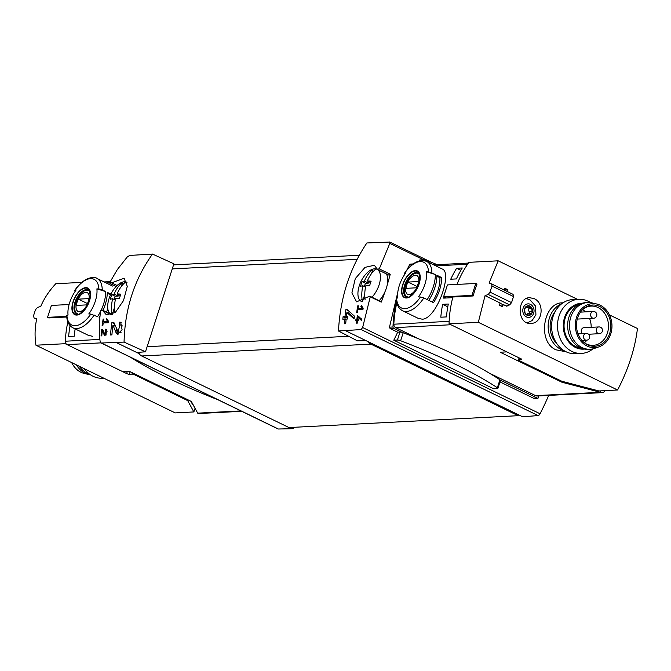 <?xml version="1.0" encoding="UTF-8"?>
<svg xmlns="http://www.w3.org/2000/svg" width="671" height="671" viewBox="0 0 671 671"><rect width="100%" height="100%" fill="white"/><g stroke="black" fill="none" stroke-linecap="round" stroke-linejoin="round"><path stroke-width="1.01" d="M107.519 321.443L103.435 321.652A146.395 121.686 -93 0 1 103.871 319.035L103.133 319.069A146.395 121.686 87 0 0 102.126 325.661L102.856 325.62A146.395 121.686 -93 0 1 103.233 322.969L108.366 322.709A146.395 121.686 -93 0 1 108.568 321.392L106.781 318.683L106.286 319.572L108.492 321.912M152.502 254.066C134.351 279.463 124.873 308.811 124.068 342.101L145.481 351.789L173.89 263.829L152.502 254.066L129.688 255.433L127.238 257.001L117.383 269.49L109.574 282.86L111.629 282.843L124.101 278.23L127.28 286.391L123.523 300.541L115.286 312.527L106.328 314.8L102.68 310.564L111.52 314.858M109.985 283.439L109.574 282.86M277.744 428.71A2.709 1.367 -64.1 0 0 278.012 428.945L101.027 342.923L100.071 341.12L99.593 336.733L99.249 323.648L100.566 310.765L102.68 310.564L102.193 310.027M278.012 428.945A2.709 1.367 -64.1 0 0 278.364 429.012L101.405 343.015L124.068 342.101M112.938 325.133L116.066 332.699L117.492 334.359L122.088 329.763L120.671 322.273L119.79 322.088A146.395 121.686 87 0 0 119.43 324.638L119.95 324.747L118.088 331.826L113.844 322.399L111.914 322.499A146.395 121.686 87 0 0 110.505 334.972L111.923 334.896A146.395 121.686 -93 0 1 112.938 325.133L115.387 326.324M102.252 330.761L104.701 335.592L106.228 329.251L105.766 329.151A146.395 121.686 87 0 0 105.624 330.501C106.832 332.833 106.471 333.923 104.559 333.772L102.68 329.318L101.673 329.369A146.395 121.686 87 0 0 101.069 335.911L101.799 335.877A146.395 121.686 -93 0 1 102.252 330.761L103.544 331.39M104.559 333.772L106.135 334.837A1.87 0.948 -64.1 0 0 106.345 334.888M107.209 331.197L105.624 330.501M356.897 319.388L355.915 319.438A146.395 121.686 87 0 0 355.798 320.797L356.779 320.746A146.395 121.686 87 0 0 356.595 323.162L357.324 323.12A146.395 121.686 -93 0 1 357.509 320.713L358.247 320.671A146.395 121.686 -93 0 1 358.364 319.312L357.635 319.354A146.395 121.686 -93 0 1 357.836 317.282L361.661 320.646A146.395 121.686 -93 0 1 361.786 319.144L357.282 315.664A146.395 121.686 87 0 0 356.897 319.388L358.297 320.067M432.158 262.655L389.75 242.046L366.894 242.961C349.759 268.308 340.281 297.656 338.461 330.996L361.141 329.562L538.1 415.567A2.709 1.367 -64.1 0 0 540.063 413.764A146.395 73.986 -64.1 0 0 548.693 395.404M377.555 269.583L374.359 265.263L365.024 267.36L355.295 278.608L351.898 292.942L356.578 301.833L368.203 296.808L370.275 296.8L381.245 302.126A2.709 1.367 -64.1 0 0 380.784 301.505L369.763 296.146L370.275 296.8L362.625 327.523L361.141 329.562M377.161 269.088L379.283 268.895L390.254 274.229A146.395 73.986 -64.1 0 1 387.284 284.655M389.432 241.988L389.792 243.405L379.283 268.895M362.105 308.257L358.012 308.467A146.395 121.686 -93 0 1 358.448 305.85L357.71 305.884A146.395 121.686 87 0 0 356.704 312.476L357.442 312.434A146.395 121.686 -93 0 1 357.811 309.784L362.952 309.524A146.395 121.686 -93 0 1 363.154 308.207L361.359 305.498L360.864 306.387L363.07 308.727M344.986 316.569L343.099 316.67A146.395 121.686 87 0 0 342.831 319.253L344.709 319.161A146.395 121.686 87 0 0 344.324 323.783L345.733 323.707A146.395 121.686 -93 0 1 346.127 319.086L347.536 319.01A146.395 121.686 -93 0 1 347.804 316.418L346.395 316.494A146.395 121.686 -93 0 1 346.882 312.56L354.095 318.951A146.395 121.686 -93 0 1 354.389 316.091L346.949 309.44L345.926 309.499A146.395 121.686 87 0 0 344.986 316.569L347.159 317.626L345.28 317.727L344.802 319.203M75.135 328.907A101.665 84.504 -93 0 0 74.271 336.188L68.627 336.481A101.665 84.504 -93 0 1 70.078 325.653M435.815 265.867L467.595 264.223A101.665 84.504 87 0 0 456.993 284.429A101.665 84.504 87 0 1 468.912 262.336L498.176 260.818L577.429 299.333M419.325 339.123L395.63 327.607A3.389 2.818 -93 0 1 393.827 324.202A101.665 84.504 -93 0 1 396.855 302.73M443.959 297.027A101.665 84.504 87 0 0 443.674 298.125L452.715 297.656A101.665 84.504 87 0 0 449.151 321.342L393.827 324.202M442.239 269.021C452.841 272.233 436.762 318.859 422.277 319.211L418.268 318.348M442.65 304.315A101.665 84.504 -93 0 0 440.805 317.207L446.45 316.913A101.665 84.504 -93 0 1 448.295 304.022L442.65 304.315L447.775 306.798M456.615 268.274A101.665 84.504 -93 0 0 450.753 279.211L456.397 278.926A101.665 84.504 -93 0 1 462.26 267.981L456.615 268.274L460.851 270.329M562.273 381.354L561.979 382.252L500.197 352.225L506.79 351.881L450.946 324.739L395.63 327.607M241.719 411.306L199.362 413.495A4.747 3.942 -93 0 1 197.702 413.151L191.336 401.451L129.545 371.424L122.944 371.759L67.1 344.617A3.389 2.818 -93 0 1 65.305 341.22A101.665 84.504 -93 0 1 67.838 321.904A101.665 84.504 -93 0 0 65.204 343.703L126.626 373.554A2.03 0.47 17.9 0 0 129.335 374.259L131.969 374.124A2.03 0.47 17.9 0 1 134.678 374.829L187.041 400.285A2.03 0.47 17.9 0 1 187.83 400.847L193.869 411.935L175.215 412.9L35.94 345.213C34.573 336.246 34.833 327.473 36.72 318.884L34.078 318.004L33.55 315.798A101.665 84.504 -93 0 1 35.513 309.708L37.484 307.461L40.881 306.387M538.897 395.915L538.276 397.844A0.679 0.562 -93 0 1 537.546 398.213L500.365 380.138A3.053 0.705 17.9 0 1 500.465 380.432L497.89 388.4A3.053 0.705 17.9 0 1 497.354 388.61L493.713 388.794L393.776 340.222A146.395 73.986 -64.1 0 0 397.668 332.187L399.983 332.07A3.053 0.705 17.9 0 1 402.197 332.43L393.709 328.304A1.359 1.124 -93 0 1 392.988 326.978A103.695 86.19 -93 0 1 396.544 301.086M499.987 381.916L533.906 398.398L534.728 398.029M397.777 292.413L389.474 327.163L390.077 328.496L397.668 332.187M410.845 264.189L409.696 264.542L406.777 270.153M437.299 264.684A194.179 44.999 17.9 0 0 426.538 260.491A3.053 0.705 17.9 0 0 423.334 259.794L419.694 259.979A146.395 73.986 115.9 0 1 419.576 260.818M381.245 302.126A146.395 73.986 -64.1 0 0 385.02 291.659M423.812 297.941L420.457 297.027A100.759 23.351 -162.1 0 0 418.444 296.884A23.074 11.659 115.9 0 0 426.546 271.789A100.759 23.351 17.9 0 1 428.559 271.923L435.32 274.498A27.452 13.873 115.9 0 1 427.209 299.601L423.812 297.941A27.452 13.873 115.9 0 1 406.4 311.495A27.452 13.873 115.9 0 1 402.608 310.774L418.251 318.373M426.546 271.789L435.32 274.498M431.914 272.845A27.452 13.873 115.9 0 0 426.613 261.396C419.19 258.872 411.801 262.839 404.454 273.298L404.688 273.164A100.759 23.351 17.9 0 1 405.812 272.862A23.074 11.659 115.9 0 0 404.965 274.045A23.074 11.659 115.9 0 0 397.71 297.958A100.759 23.351 -162.1 0 0 396.586 298.26L396.335 298.511M406.483 297.991A14.812 7.482 115.9 0 1 401.568 291.281A14.812 7.482 115.9 0 1 406.316 277.333A14.812 7.482 115.9 0 1 420.247 277.291A14.812 7.482 115.9 0 1 406.483 297.991M441.627 277.568A27.452 13.873 115.9 0 1 433.525 302.663L428.786 300.365A27.452 13.873 115.9 0 0 436.896 275.269L441.627 277.568L439.866 277.66A24.735 12.506 115.9 0 1 432.25 302.042M102.26 289.922L105.657 291.575L96.892 288.865A100.759 23.351 17.9 0 1 98.905 289L102.26 289.922A27.452 13.873 115.9 0 0 96.951 278.465C95.148 276.259 83.707 276.637 74.8 290.375L75.035 290.233A100.759 23.351 17.9 0 1 76.159 289.939A23.074 11.659 115.9 0 0 75.311 291.122A23.074 11.659 115.9 0 0 68.048 315.035A100.759 23.351 -162.1 0 0 66.924 315.336L66.681 315.588M100.407 311.721A27.452 13.873 115.9 0 1 97.555 316.67L90.803 314.095A100.759 23.351 -162.1 0 0 88.782 313.961A23.074 11.659 115.9 0 0 96.892 288.865M76.829 315.068A14.812 7.482 115.9 0 1 71.914 308.35A14.812 7.482 115.9 0 1 76.662 294.41A14.812 7.482 115.9 0 1 90.593 294.359A14.812 7.482 115.9 0 1 76.829 315.068M105.657 291.575A27.452 13.873 115.9 0 1 101.153 310.195M88.606 335.425L92.623 336.28M108.4 311.159A27.452 13.873 115.9 0 1 107.729 312.694M99.786 316.418A27.452 13.873 115.9 0 1 99.132 317.442L99.652 317.693M110.874 294.108L107.234 292.338A27.452 13.873 115.9 0 1 102.998 310.388M605.049 390.639A4.747 3.942 -93 0 1 602.03 392.644A4.747 3.942 -93 0 1 600.36 392.3L561.979 382.252M602.03 392.644L537.295 395.999A4.747 3.942 -93 0 1 535.634 395.647L489.31 373.135M535.634 395.647L600.36 392.3L600.83 390.858M345.85 330.853L365.921 340.616L357.349 340.809L338.461 330.996M365.921 340.616L518.465 414.753L518.163 415.693L370.878 344.114A6.777 5.636 -93 0 1 368.413 341.824M116.67 342.73L136.75 352.485L145.481 351.789M136.75 352.485L139.232 353.692A6.777 5.636 -93 0 1 138.578 352.342M518.163 415.693L288.983 427.561L141.707 355.982A6.777 5.636 -93 0 1 139.232 353.692M291.013 427.461L293.495 428.668L293.94 427.31M278.364 429.012L293.495 428.668M518.465 414.753L522.675 416.8L538.1 415.567M377.538 269.599L388.568 274.959A2.709 1.367 -64.1 0 0 390.254 274.229M397.341 298.05A103.695 86.19 -93 0 1 397.626 297.06M107.243 293.294L110.581 294.712M436.896 276.217L439.866 277.66M110.212 294.737A24.735 12.506 115.9 0 1 110.245 295.441M107.813 308.861A24.735 12.506 115.9 0 1 106.496 312.09M85.544 288.085A14.334 7.247 -64.1 0 0 73.29 301.774A14.334 7.247 -64.1 0 0 76.964 314.632A14.334 7.247 -64.1 0 0 89.218 300.944A14.334 7.247 -64.1 0 0 85.544 288.085M415.198 271.009A14.334 7.247 -64.1 0 0 402.952 284.697A14.334 7.247 -64.1 0 0 406.626 297.555A14.334 7.247 -64.1 0 0 418.872 283.875A14.334 7.247 -64.1 0 0 415.198 271.009M79.463 311.696A10.468 5.293 115.9 0 1 79.128 297.429A10.468 5.293 115.9 0 1 89.193 296.901A10.468 5.293 115.9 0 1 79.463 311.696M86.827 304.877A10.031 5.066 -64.1 0 0 88.849 298.603L78.364 299.14A10.031 5.066 115.9 0 0 76.343 305.414L86.827 304.877M78.012 313.986A12.875 6.509 115.9 0 1 77.232 313.718A12.875 6.509 115.9 0 1 77.006 299.291A12.875 6.509 115.9 0 1 88.488 290.551A12.875 6.509 115.9 0 1 89.184 291.004M409.125 294.628A10.468 5.293 115.9 0 1 408.782 280.352A10.468 5.293 115.9 0 1 418.847 279.832A10.468 5.293 115.9 0 1 409.125 294.628M416.481 287.8A10.031 5.066 -64.1 0 0 418.503 281.526L408.018 282.072A10.031 5.066 115.9 0 0 405.997 288.345L416.481 287.8M407.666 296.909A12.875 6.509 115.9 0 1 406.886 296.649A12.875 6.509 115.9 0 1 406.66 282.223A12.875 6.509 115.9 0 1 418.142 273.483A12.875 6.509 115.9 0 1 418.838 273.936M87.456 303.56L78.364 299.14M417.119 286.492L408.018 282.072M217.966 399.757A194.179 44.999 17.9 0 1 130.367 357.182M393.776 340.222L397.417 340.038A3.053 0.705 17.9 0 1 400.621 340.734A194.179 44.999 17.9 0 1 497.354 387.746A3.053 0.705 17.9 0 1 497.89 388.4M402.197 332.43A3.053 0.705 17.9 0 1 403.196 332.766A194.179 44.999 17.9 0 1 499.929 379.778A3.053 0.705 17.9 0 1 500.365 380.138M360.864 306.387L362.466 307.167M358.012 308.467L360.444 309.65M357.71 305.884L358.381 306.211M357.282 315.664L358.524 316.267M359.404 317.048L359.128 317.911M355.915 319.438L357.433 320.176L357.182 320.948M358.289 320.134L357.433 320.176M356.779 320.746L357.484 321.09M357.635 319.354L358.331 319.69M357.836 317.282L361.703 320.101M345.926 309.499L348.274 310.639M349.155 311.428L348.534 313.357M347.368 316.972L347.159 317.626M343.099 316.67L345.28 317.727M344.709 319.161L346.051 319.807M345.9 321.51L345.188 323.732M346.395 316.494L347.729 317.14M346.882 312.56L349.734 313.944L354.162 318.239M116.117 328.127L117.408 333.353A6.14 3.103 -64.1 0 0 118.021 334.535M119.79 322.088L121.384 322.868M118.079 331.843L119.581 332.573A3.598 1.82 -64.1 0 0 121.141 332.229M111.914 322.499L114.338 323.682M114.833 324.923L114.515 325.905M112.023 333.621L111.604 334.913M106.286 319.572L107.88 320.352M103.435 321.652L105.867 322.835M103.133 319.069L103.804 319.396M104.701 334.015L105.003 335.24A3.196 1.61 -64.1 0 0 105.196 335.701M105.766 329.151L106.614 329.562M101.673 329.369L102.957 329.989M112.132 314.598A32.04 26.63 -93 0 1 112.653 298.746A32.057 7.431 -162.1 0 0 110.346 299.258A31.109 25.859 -93 0 1 111.847 294.619A32.057 7.431 17.9 0 1 114.145 294.108A32.04 26.63 -93 0 1 122.726 282.038A17.865 9.033 115.9 0 1 125.695 281.887A17.865 9.033 115.9 0 1 126.316 282.063A17.865 9.033 115.9 0 1 126.987 282.374M111.931 314.691A17.865 9.033 115.9 0 1 110.715 314.162A17.865 9.033 115.9 0 1 108.048 302.604A32.149 32.149 0 0 1 115.58 287.113A17.865 9.033 115.9 0 1 122.726 282.038L121.266 286.559M125.695 281.887A32.04 26.63 87 0 0 117.123 293.957A32.057 7.431 17.9 0 1 120.881 294.15A31.109 25.859 87 0 0 119.379 298.796A32.057 7.431 -162.1 0 0 115.622 298.595A32.04 26.63 87 0 0 114.858 312.879M114.12 299.467L115.16 296.23L118.197 296.07L118.641 294.695M112.225 314.565L114.515 307.461M117.123 293.957L120.352 295.525M112.653 298.746L115.295 300.038M111.847 294.619L115.16 296.23M114.145 294.108L118.197 296.07M362.39 301.648A32.04 26.63 -93 0 1 362.902 285.787A32.057 7.431 -162.1 0 0 360.595 286.299A31.109 25.859 -93 0 1 362.097 281.652A32.057 7.431 17.9 0 1 364.403 281.149A32.04 26.63 -93 0 1 372.975 269.079A17.865 9.033 115.9 0 1 375.953 268.928A17.865 9.033 115.9 0 1 376.565 269.105A17.865 9.033 115.9 0 1 380.147 280.604A17.865 9.033 115.9 0 1 371.944 297.203M362.197 301.732A17.865 9.033 115.9 0 1 360.964 301.204A17.865 9.033 115.9 0 1 358.306 289.646A32.149 32.149 0 0 1 365.829 274.154A17.865 9.033 115.9 0 1 372.975 269.079L371.516 273.6M375.953 268.928A32.04 26.63 87 0 0 367.373 280.99A32.057 7.431 17.9 0 1 371.13 281.191A31.109 25.859 87 0 0 369.629 285.829A32.057 7.431 -162.1 0 0 365.871 285.636A32.04 26.63 87 0 0 365.116 299.912M386.286 273.852A18.637 9.419 115.9 0 1 379.19 300.725M364.37 286.5L365.418 283.271L368.446 283.112L368.891 281.728M362.474 301.606L364.764 294.502M367.373 280.99L370.61 282.566M362.902 285.787L365.544 287.071M362.097 281.652L365.418 283.271M364.403 281.149L368.446 283.112M40.772 306.337C44.294 298.176 49.302 290.635 55.802 283.732L81.787 282.382M191.537 401.82L191.369 402.34M191.981 402.65L191.814 403.17M190.715 401.149L194.296 406.903M195.051 408.278L193.869 411.935M65.204 343.703L35.94 345.213M66.748 317.006L48.757 317.937L47.549 317.349L51.399 305.431L69.096 304.517M47.549 317.349L66.697 316.36M36.637 319.253L34.078 318.004M97.052 374.913A27.108 22.537 87 0 0 100.843 376.758M84.177 368.656A27.108 22.537 87 0 0 102.504 378.226L103.728 378.159M71.68 362.583A22.026 18.31 87 0 0 84.236 373.445L88.74 374.527A23.384 19.434 87 0 0 90.56 374.863M76.419 364.89A23.384 19.434 87 0 0 88.74 374.527M79.237 366.257A23.384 19.434 87 0 0 89.503 374.116M83.548 368.354A22.026 18.31 87 0 0 84.798 369.486M557.022 343.904A22.026 18.31 -93 0 1 555.336 311.26M534.074 298.62L529.637 297.689C516.704 297.53 516.972 324.923 530.971 323.38C542.722 323.565 544.894 302.94 534.074 298.62M609.478 314.909L637.45 328.505A101.665 51.382 -64.1 0 1 617.588 389.994L478.322 322.306L485.041 295.659L500.121 302.99A101.665 51.382 115.9 0 1 499.308 305.196L502.462 306.722A101.665 51.382 -64.1 0 0 503.275 304.525L506.957 306.311A101.665 51.382 -64.1 0 0 507.167 305.724M498.176 260.818L489.092 283.112L489.629 283.372M507.427 291.617A101.665 51.382 -64.1 0 0 507.93 289.788L504.777 288.253A101.665 51.382 115.9 0 1 504.273 290.082M562.264 302.864C543.661 302.336 536.792 341.547 555.923 349.801L564.781 351.537M525.779 314.036L524.974 312.644L524.605 308.777A4.915 4.085 87 0 0 525.242 313.642A4.915 4.085 87 0 0 529.05 315.496A4.915 4.085 87 0 0 532.229 312.485A4.915 4.085 87 0 0 531.6 307.62A4.915 4.085 87 0 0 527.783 305.766A4.915 4.085 87 0 0 524.605 308.777L527.783 305.766L530.769 307.234M526.492 307.117A2.843 2.365 87 0 0 527.658 307.41L531.6 307.62L532.229 312.485L528.974 315.504M527.783 305.766L528.438 306.161L527.104 306.228M519.371 357.995L518.809 359.748A2.03 0.47 -162.1 0 0 518.457 359.891A2.03 0.47 -162.1 0 0 519.262 360.57L561.107 380.91A2.03 0.47 -162.1 0 0 562.55 381.438L598.935 390.958L617.588 389.994M445.98 297.999L443.581 296.842L471.956 295.374L473.172 295.961L452.883 297.01A101.665 84.504 87 0 0 449.05 323.816L521.518 359.044L521.82 359.589L518.809 359.748M473.172 295.961A101.665 84.504 -93 0 1 477.022 284.043L475.806 283.447L447.431 284.923L443.581 296.842M449.05 323.816L478.322 322.306M506.32 306.001L509.666 304.902L488.228 294.485L485.041 295.659M502.638 304.559L500.063 303.141M509.666 304.902L511.554 302.613L490.023 292.153L488.228 294.485M511.554 302.613L513.516 296.532L491.994 286.072A101.665 84.504 87 0 0 490.023 292.153M513.516 296.532L513.072 294.359L491.633 283.942L491.994 286.072M489.092 283.112L491.633 283.942M507.93 289.788L507.033 289.83M506.899 291.357L507.343 289.981L504.718 288.706L504.282 290.04M499.97 303.393L499.45 305.02L502.076 306.295L502.688 304.416M502.076 306.295L501.623 306.32M471.956 295.374L475.806 283.447M525.72 314.028L525.242 313.642M525.896 314.036L529.05 315.496M528.136 307.385A1.015 0.847 87 0 1 528.807 308.786A2.843 2.365 87 0 0 529.184 311.629L531.96 311.478M529.184 311.629A1.015 0.847 87 0 1 528.656 313.265A2.843 2.365 87 0 0 527.112 314.338M564.051 350.656A24.399 20.281 -93 0 1 561.149 349.532A24.399 20.281 -93 0 1 548.148 326.173A24.399 20.281 -93 0 1 561.627 303.82M592.988 348.836A27.108 22.537 -93 0 1 581.455 353.424L575.542 353.726A27.108 22.537 -93 0 1 566.03 351.747A27.108 22.537 -93 0 1 551.847 322.013A27.108 22.537 -93 0 1 572.732 299.576L578.654 299.274A27.108 22.537 -93 0 1 590.597 302.638M581.455 353.424A27.108 22.537 -93 0 1 571.952 351.445A27.108 22.537 -93 0 1 557.769 321.711A27.108 22.537 -93 0 1 578.654 299.274M584.441 349.079A22.957 19.082 -93 0 1 575.5 347.477A22.957 19.082 -93 0 1 563.573 321.77A22.957 19.082 -93 0 1 582.067 303.284M579.073 304.491A22.026 18.31 87 0 0 564.126 323.749A22.026 18.31 87 0 0 575.777 346.613A22.026 18.31 87 0 0 581.338 348.182M582.654 309.549A19.652 16.339 -93 0 1 585.414 311.881M589.574 318.448A19.652 16.339 -93 0 1 591.185 327.331M590.044 334.175A19.652 16.339 -93 0 1 589.515 335.609M586.899 340.163A19.652 16.339 -93 0 1 584.382 342.789M582.227 333.638A3.389 2.818 -93 0 1 581.371 329.964A3.389 2.818 -93 0 1 583.871 327.708L598.918 326.928A3.389 2.818 87 0 0 596.469 329.033A3.389 2.818 87 0 0 599.27 333.697A3.389 3.389 0 0 0 602.483 330.132A3.389 3.389 0 0 0 598.918 326.928A3.389 2.818 87 0 1 600.109 327.171M577.37 318.775A3.389 2.818 -93 0 1 577.362 318.767A3.389 2.818 -93 0 0 578.561 319.019L593.609 318.239A3.389 3.389 0 0 0 596.821 314.682A3.389 3.389 0 0 0 593.265 311.47A3.389 2.818 87 0 0 590.807 313.575A3.389 2.818 87 0 0 593.609 318.239M582.931 309.289A19.652 16.339 -93 0 1 591.134 306.093A19.652 16.339 -93 0 1 608.463 324.873A19.652 16.339 -93 0 1 593.164 345.347A19.652 16.339 -93 0 1 586.269 343.913A19.652 16.339 -93 0 1 584.676 343.015M587.486 344.751A20.642 17.161 -93 0 1 585.229 343.418A20.642 17.161 -93 0 1 583.435 308.828A20.642 17.161 -93 0 1 610.669 323.263A20.642 17.161 -93 0 1 587.486 344.751M587.066 346.035A22.026 18.31 -93 0 1 576.012 319.287A22.026 18.31 -93 0 1 596.922 304.055A22.026 18.31 -93 0 1 611.935 324.697A22.026 18.31 -93 0 1 599.136 346.773A22.026 18.31 -93 0 1 587.066 346.035M599.136 346.773L594.766 348.316A23.384 19.434 -93 0 1 590.161 349.239A23.384 19.434 -93 0 1 581.958 347.528A23.384 19.434 -93 0 1 569.729 321.887A23.384 19.434 -93 0 1 587.737 302.537A23.384 19.434 -93 0 1 592.418 302.973L596.922 304.055M590.161 349.239L588.274 349.331A23.384 19.434 -93 0 1 580.08 347.628A23.384 19.434 -93 0 1 567.851 321.979A23.384 19.434 -93 0 1 585.858 302.629L587.737 302.537M533.906 398.398L537.546 398.213M362.625 327.523L540.063 413.764M389.792 243.405L423.493 259.786M420.457 297.027A25.414 12.841 115.9 0 1 396.586 298.26M404.688 273.164A25.414 12.841 115.9 0 1 428.559 271.923M90.803 314.095A25.414 12.841 115.9 0 1 66.924 315.336M75.035 290.233A25.414 12.841 115.9 0 1 98.905 289M94.158 315.018A27.452 13.873 115.9 0 1 76.746 328.564A27.452 13.873 115.9 0 1 72.954 327.842L88.597 335.45M65.305 341.22L99.87 339.425M106.161 282.944L109.625 282.759M172.254 268.903L357.106 259.333M147.125 346.706L348.61 336.272M197.702 413.151L240.923 410.912M67.1 344.617L100.944 342.873M141.707 355.982L370.878 344.114M111.629 282.843L117.123 285.51M390.077 328.496L393.709 328.304M389.474 327.163L392.988 326.978M409.696 264.542L412.581 264.391M76.511 313.751A13.219 6.676 115.9 0 1 76.284 298.939A13.219 6.676 115.9 0 1 88.069 289.973C89.176 289.897 89.855 291.801 90.107 295.685L87.557 304.768C82.172 312.225 78.935 315.303 77.861 313.994L76.511 313.751M406.165 296.674A13.219 6.676 115.9 0 1 405.938 281.87A13.219 6.676 115.9 0 1 417.723 272.904C418.83 272.829 419.509 274.733 419.769 278.608L417.211 287.691C411.826 295.148 408.597 298.226 407.515 296.926L406.165 296.674M423.334 259.794L423.107 260.482M426.538 260.491L426.295 261.254M397.417 340.038L399.983 332.07M400.621 340.734L403.196 332.766M497.354 387.746L499.929 379.778M116.066 332.699L117.408 333.353M103.946 334.728L105.003 335.24M187.301 399.488L187.041 400.285M134.93 374.041L134.678 374.829M127.28 371.541L126.626 373.554M132.397 372.808L131.969 374.124M130.157 371.717L129.335 374.259M188.132 399.899L187.83 400.847M530.442 304.357A6.777 5.636 87 0 0 522.852 311.554A6.777 5.636 87 0 0 531.96 315.982A6.777 5.636 87 0 0 530.442 304.357M528.807 308.786L531.591 308.635M528.656 313.265L531.432 313.114M527.96 314.959L529.578 314.875M594.447 311.721A3.389 2.818 87 0 0 593.265 311.47L580.465 312.132M587.36 333.68A3.389 2.818 87 0 0 586.169 333.428A3.389 2.818 87 0 0 583.711 335.534A3.389 2.818 87 0 0 586.521 340.197A3.389 3.389 0 0 0 589.725 336.641A3.389 3.389 0 0 0 586.169 333.428L578.041 333.856M426.613 261.396L442.248 268.996M96.951 278.465L112.594 286.072M468.392 263.074L433.751 264.869M104.097 281.937L110.195 281.627M173.554 264.877L359.279 255.265M102.202 310.002L110.564 314.07M109.977 283.456L116.167 286.467M534.166 398.448L537.781 398.264M410.384 264.089L413.185 263.946M66.655 315.588C66.89 321.619 68.987 325.703 72.954 327.842M396.318 298.511C396.544 304.542 398.641 308.626 402.608 310.774M77.232 313.718L77.802 314.003M88.488 290.551L89.058 290.837M406.886 296.649L407.456 296.926M418.142 273.483L418.721 273.76M119.95 324.739L122.432 325.947M110.715 314.162L111.713 314.783M126.316 282.063L126.97 282.306M360.964 301.204L361.979 301.824M376.565 269.105L377.287 269.373M519.102 357.869L518.457 359.891M526.173 298.629L529.805 299.635L535.584 306.119L535.911 314.749L532.095 320.587L527.255 322.835M563.061 302.797L562.264 302.839M565.586 351.529L564.781 351.57M588.559 334.25L599.27 333.697M581.925 340.44L586.521 340.197"/></g></svg>
